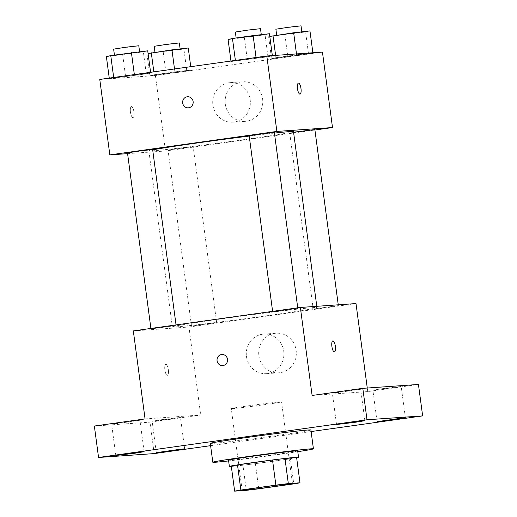 <?xml version="1.0" encoding="UTF-8"?>
<svg xmlns="http://www.w3.org/2000/svg" width="517" height="517" viewBox="0 0 517 517"><rect width="100%" height="100%" fill="white"/><g stroke="black" fill="none" stroke-linecap="round" stroke-linejoin="round"><path stroke-width="0.39" stroke-dasharray="2.58 1.94" d="M232.54 408.598A25.372 0.53 -7.6 0 1 231.254 408.604A25.372 0.53 -7.6 0 1 256.335 404.727A25.372 0.53 -7.6 0 1 281.552 401.89A25.372 0.53 -7.6 0 1 260.465 405.231A25.372 0.53 -7.6 0 1 232.54 408.598M231.273 466.004L242.938 465.19L246.292 490.336M296.629 457.648A34.077 0.711 -7.6 0 1 290.399 458.747L293.753 483.893M242.938 465.19A34.077 0.711 -7.6 0 0 255.392 463.659L290.399 458.747M231.332 466.418A34.891 0.724 172.4 0 0 264.051 462.547A34.891 0.724 172.4 0 0 296.635 457.707M297.695 450.927A34.891 0.724 -7.6 0 1 268.698 455.522A34.891 0.724 -7.6 0 1 230.304 460.149A34.891 0.724 -7.6 0 1 228.527 460.156M255.392 463.659L258.746 488.811M297.798 451.684A50.75 1.053 -7.6 0 1 228.63 460.918M310.898 429.97A50.75 1.053 -7.6 0 1 268.717 436.652A50.75 1.053 -7.6 0 1 212.868 443.386A50.75 1.053 -7.6 0 1 210.296 443.392M210.6 445.667L311.111 431.553M121.295 422.473L111.607 424.05L117.508 423.507L139.933 420.269L121.295 422.473M161.827 419.642L152.147 421.219L158.04 420.676L180.465 417.445L161.827 419.642M145.064 418.919L200.699 415.035L149.995 422.156L154.189 453.59M94.359 426.04L149.995 422.156M133.321 330.906L188.957 327.022L200.699 415.035M188.957 327.022L356 303.569M367.27 388.028L367.742 391.582L418.447 384.461M258.868 355.631A19.827 18.819 -94 0 0 278.889 372.789A19.827 18.819 -94 0 0 296.286 351.702A19.827 18.819 -94 0 0 276.13 333.239A19.827 18.819 -94 0 0 258.868 355.631M382.561 388.648L372.873 390.225L378.774 389.682L401.198 386.445L382.561 388.648M342.028 391.479L332.341 393.056L338.234 392.513L360.659 389.275L342.028 391.479M367.742 391.582L312.106 395.46M176.051 326.873A72.949 1.519 -7.6 0 1 172.348 326.886A72.949 1.519 -7.6 0 1 244.457 315.732A72.949 1.519 -7.6 0 1 316.973 307.589A72.949 1.519 -7.6 0 1 256.335 317.192A72.949 1.519 -7.6 0 1 176.051 326.873M313.845 308.953L338.351 305.599L313.845 308.953M151.61 328.87L176.116 325.516L151.61 328.87M273.312 311.783L297.818 308.429L273.312 311.783M216.009 322.692L191.503 326.046L216.009 322.692M165.86 364.33A5.551 1.738 82 0 0 165.821 364.33A5.551 1.738 82 0 0 164.871 370.069A5.551 1.738 82 0 0 167.366 375.323A5.551 1.738 82 0 0 168.322 369.649A5.551 1.738 82 0 0 165.86 364.33A5.551 1.738 82 0 0 165.828 364.33A5.551 1.738 82 0 0 164.878 370.069A5.551 1.738 82 0 0 167.366 375.323A5.551 1.738 82 0 0 168.329 369.649A5.551 1.738 82 0 0 165.86 364.323M334.402 351.87L334.402 351.87A5.551 1.738 -98 0 1 334.363 351.87A5.551 1.738 -98 0 1 331.895 346.552A5.551 1.738 -98 0 1 332.858 340.877L332.858 340.877M246.454 356.497A19.827 18.819 -94 0 0 266.475 373.655A19.827 18.819 -94 0 0 283.872 352.575A19.827 18.819 -94 0 0 263.715 334.105A19.827 18.819 -94 0 0 246.454 356.497M221.909 354.5L221.909 354.5A5.551 5.267 86 0 1 227.551 359.677A5.551 5.267 86 0 1 222.685 365.577A5.551 5.267 86 0 1 222.678 365.577L222.685 365.577M293.482 131.564A72.949 1.519 -7.6 0 1 232.844 141.167A72.949 1.519 -7.6 0 1 152.567 150.848A72.949 1.519 -7.6 0 1 148.864 150.861A72.949 1.519 -7.6 0 1 152.683 149.859M249.22 136.061A72.949 1.519 -7.6 0 1 274.424 133.076M192.524 146.673L168.012 150.02L192.524 146.673M274.333 132.404L249.181 135.764M152.631 149.497L127.479 152.851M314.866 129.58L304.319 131.247L290.36 132.934L293.572 132.229M127.583 153.646L165.472 151.003L314.924 130.013M308.52 53.949L312.888 52.915L296.596 54.783L275.929 57.684L271.561 58.718L308.52 53.949L312.888 52.915L275.929 57.684L271.561 58.718L308.52 53.949L305.586 31.951L309.954 30.91M146.285 73.866L150.654 72.832L134.362 74.7L113.695 77.602L109.326 78.636L146.285 73.866L150.654 72.832L113.695 77.602L109.326 78.636L146.285 73.866L143.351 51.868L147.72 50.828M99.768 79.444L155.404 75.566L322.446 52.107M267.987 56.78L272.356 55.746L256.064 57.613L235.397 60.515L231.021 61.549L267.987 56.78L272.356 55.746L235.397 60.515L231.021 61.549L267.987 56.78L265.047 34.775L269.422 33.741M186.818 71.042L191.193 70.002L174.895 71.869L154.234 74.771L149.859 75.812L186.818 71.042L191.193 70.002L154.234 74.771L149.859 75.812L186.818 71.042L183.884 49.037L188.253 48.003M155.404 75.566L165.472 151.003M225.315 104.175A19.827 18.819 -94 0 0 245.336 121.327A19.827 18.819 -94 0 0 262.733 100.246A19.827 18.819 -94 0 0 242.576 81.776A19.827 18.819 -94 0 0 225.315 104.175M131.467 106.58A5.551 1.738 82 0 0 131.428 106.586A5.551 1.738 82 0 0 130.478 112.325A5.551 1.738 82 0 0 132.972 117.579A5.551 1.738 82 0 0 133.929 111.898A5.551 1.738 82 0 0 131.467 106.58A5.551 1.738 82 0 0 131.434 106.586A5.551 1.738 82 0 0 130.484 112.325A5.551 1.738 82 0 0 132.979 117.579A5.551 1.738 82 0 0 133.935 111.898A5.551 1.738 82 0 0 131.473 106.58M300.009 94.12L300.009 94.12A5.551 1.738 -98 0 1 299.97 94.126A5.551 1.738 -98 0 1 297.508 88.808A5.551 1.738 -98 0 1 298.464 83.127L298.471 83.127M212.901 105.041A19.827 18.819 -94 0 0 232.921 122.199A19.827 18.819 -94 0 0 250.318 101.112A19.827 18.819 -94 0 0 230.162 82.642A19.827 18.819 -94 0 0 212.901 105.041M187.516 96.757L187.516 96.757A5.551 5.267 86 0 1 193.164 101.927A5.551 5.267 86 0 1 188.291 107.833L188.291 107.833M148.082 53.535L183.884 49.037M155.656 52.579L180.168 49.225L155.656 52.579M190.747 66.674L191.193 70.002M174.507 68.948L174.895 71.869M153.84 71.85L154.234 74.771M146.925 53.807L149.859 75.812M163.217 51.939L166.151 73.944M179.328 42.937L154.176 46.297M269.784 36.442L305.586 31.951M277.358 35.492L301.863 32.138L277.358 35.492M296.48 53.917L296.596 54.783M275.626 55.377L275.929 57.684M268.627 36.713L271.561 58.718M284.919 34.852L287.853 56.851M301.03 25.85L275.878 29.204M106.386 56.637L143.351 51.868M115.123 55.409L139.629 52.055L115.123 55.409M150.589 72.309L150.654 72.832M109.255 78.112L109.326 78.636M122.684 54.77L125.618 76.768M138.789 45.767L113.637 49.121M228.087 39.544L265.047 34.775M236.825 38.316L261.331 34.962L236.825 38.316M230.957 61.025L231.021 61.549M244.379 37.676L247.32 59.681M260.49 28.681L235.338 32.035M292.46 483.615L281.552 401.89M242.156 490.329L231.254 408.604M364.853 420.709L360.659 389.275M336.535 424.489L332.341 393.056M144.127 451.703L139.933 420.269M115.802 455.483L111.607 424.05M184.659 448.872L180.465 417.445M156.341 452.653L152.147 421.219M405.393 417.878L401.198 386.445M377.067 421.659L372.873 390.225M266.475 373.655L278.889 372.789M263.715 334.105L276.13 333.239M148.864 150.861L172.348 326.886M316.798 306.303L316.973 307.589M216.655 322.692L193.164 146.666M191.503 326.046L168.012 150.02M272.608 311.35L272.666 311.783M297.734 307.822L297.818 308.429M150.906 328.437L150.964 328.877M176.038 324.909L176.116 325.516M289.714 132.934L313.199 308.959M338.247 304.804L338.351 305.599M232.921 122.199L245.336 121.327M230.162 82.642L242.576 81.776M154.971 52.256L155.016 52.579M276.673 35.162L276.711 35.492M114.438 55.086L114.477 55.409M236.133 37.993L236.179 38.323"/><path stroke-width="0.78" d="M243.442 490.323A25.372 0.53 -7.6 0 1 242.156 490.329A25.372 0.53 -7.6 0 1 267.237 486.452A25.372 0.53 -7.6 0 1 292.46 483.615A25.372 0.53 -7.6 0 1 271.367 486.956A25.372 0.53 -7.6 0 1 243.442 490.323M258.746 488.811L293.753 483.893A34.077 0.711 -7.6 0 0 299.983 482.794L288.324 483.608A34.077 0.711 -7.6 0 0 275.871 485.14L240.864 490.058A34.077 0.711 -7.6 0 0 234.634 491.15L246.292 490.336A34.077 0.711 -7.6 0 0 258.746 488.811M275.871 485.14L272.517 459.994L237.51 464.912L240.864 490.058M237.51 464.912A34.077 0.711 -7.6 0 0 231.273 466.004L234.634 491.15M272.517 459.994A34.077 0.711 -7.6 0 1 284.97 458.463L288.324 483.608M299.983 482.794L296.629 457.648L284.97 458.463M296.635 457.707A34.891 0.724 172.4 0 0 298.535 457.215A34.891 0.724 172.4 0 0 253.026 462.592A34.891 0.724 172.4 0 0 229.367 466.444A34.891 0.724 172.4 0 0 231.332 466.418M229.367 466.444L228.527 460.156A34.891 0.724 -7.6 0 1 252.186 456.304A34.891 0.724 -7.6 0 1 297.695 450.927L298.535 457.215M228.63 460.918A50.75 1.053 -7.6 0 1 215.389 462.243A50.75 1.053 -7.6 0 1 212.81 462.25A50.75 1.053 -7.6 0 1 262.972 454.495A50.75 1.053 -7.6 0 1 313.418 448.827A50.75 1.053 -7.6 0 1 297.798 451.684M212.81 462.25L210.296 443.392A50.75 1.053 -7.6 0 1 260.458 435.637A50.75 1.053 -7.6 0 1 310.898 429.97L313.418 448.827M395.705 419.455L377.067 421.659L401.218 418.227L405.393 417.878L395.705 419.455M174.972 450.456L156.341 452.653L180.485 449.221L184.659 448.872L174.972 450.456M134.439 453.28L115.802 455.483L139.952 452.052L144.127 451.703L134.439 453.28M355.173 422.286L336.535 424.489L360.679 421.051L364.853 420.709L355.173 422.286M311.111 431.553L422.641 415.894L367.005 419.772L98.553 457.474L154.189 453.59L210.6 445.667M367.27 388.028L356 303.569L300.364 307.453L133.321 330.906L145.064 418.919L94.359 426.04L98.553 457.474M422.641 415.894L418.447 384.461L362.811 388.338L367.005 419.772M362.811 388.338L312.106 395.46L300.364 307.453M222.678 365.577A5.551 5.267 86 0 1 217.075 360.776A5.551 5.267 86 0 1 221.909 354.507A5.551 5.267 86 0 1 227.551 359.677A5.551 5.267 86 0 1 222.678 365.577A5.551 5.267 86 0 1 217.075 360.776A5.551 5.267 86 0 1 221.909 354.5M334.363 351.87A5.551 1.738 -98 0 1 331.901 346.552A5.551 1.738 -98 0 1 332.858 340.877A5.551 1.738 -98 0 1 335.352 346.132A5.551 1.738 -98 0 1 334.402 351.87A5.551 1.738 -98 0 1 334.363 351.87M332.858 340.877A5.551 1.738 -98 0 1 335.352 346.132A5.551 1.738 -98 0 1 334.402 351.87M152.683 149.859A72.949 1.519 -7.6 0 1 249.22 136.061M274.424 133.076A72.949 1.519 -7.6 0 1 293.482 131.564L316.798 306.303M272.608 311.35L249.181 135.764L261.718 133.825L274.333 132.404L297.734 307.822M150.906 328.437L127.479 152.851L140.023 150.912L152.631 149.497L176.038 324.909M293.572 132.229L314.866 129.58L338.247 304.804M314.924 130.013L332.509 127.544L276.873 131.428L109.837 154.887L127.583 153.646M332.509 127.544L322.446 52.107L266.811 55.991L276.873 131.428M266.811 55.991L99.768 79.444L109.837 154.887M188.291 107.833A5.551 5.267 86 0 1 182.682 103.025A5.551 5.267 86 0 1 187.516 96.757A5.551 5.267 86 0 1 193.158 101.927A5.551 5.267 86 0 1 188.291 107.833A5.551 5.267 86 0 1 182.682 103.025A5.551 5.267 86 0 1 187.516 96.757M299.976 94.126A5.551 1.738 -98 0 1 297.508 88.808A5.551 1.738 -98 0 1 298.471 83.127A5.551 1.738 -98 0 1 300.965 88.381A5.551 1.738 -98 0 1 300.015 94.12A5.551 1.738 -98 0 1 299.976 94.126M298.464 83.127A5.551 1.738 -98 0 1 300.959 88.381A5.551 1.738 -98 0 1 300.009 94.12M190.747 66.674L188.253 48.003L171.961 49.871L148.082 53.535M171.961 49.871L174.507 68.948M151.294 52.773L153.84 71.85M154.971 52.256L154.176 46.297L166.713 44.359L179.328 42.937L180.129 48.934M312.875 52.773L309.954 30.91L293.662 32.778L269.784 36.442M293.662 32.778L296.48 53.917M272.995 35.679L275.626 55.377M276.673 35.162L275.878 29.204L288.415 27.265L301.03 25.85L301.825 31.841M150.589 72.309L147.72 50.828L110.761 55.597L106.386 56.637L109.255 78.112M131.428 52.695L134.349 74.59M110.761 55.597L113.682 77.492M114.438 55.086L113.637 49.121L126.18 47.183L138.789 45.767L139.59 51.765M272.336 55.603L269.422 33.741L253.123 35.608L232.463 38.51L228.087 39.544L230.957 61.025M253.123 35.608L256.051 57.503M232.463 38.51L235.384 60.405M236.133 37.993L235.338 32.035L247.882 30.096L260.49 28.681L261.292 34.671"/></g></svg>
